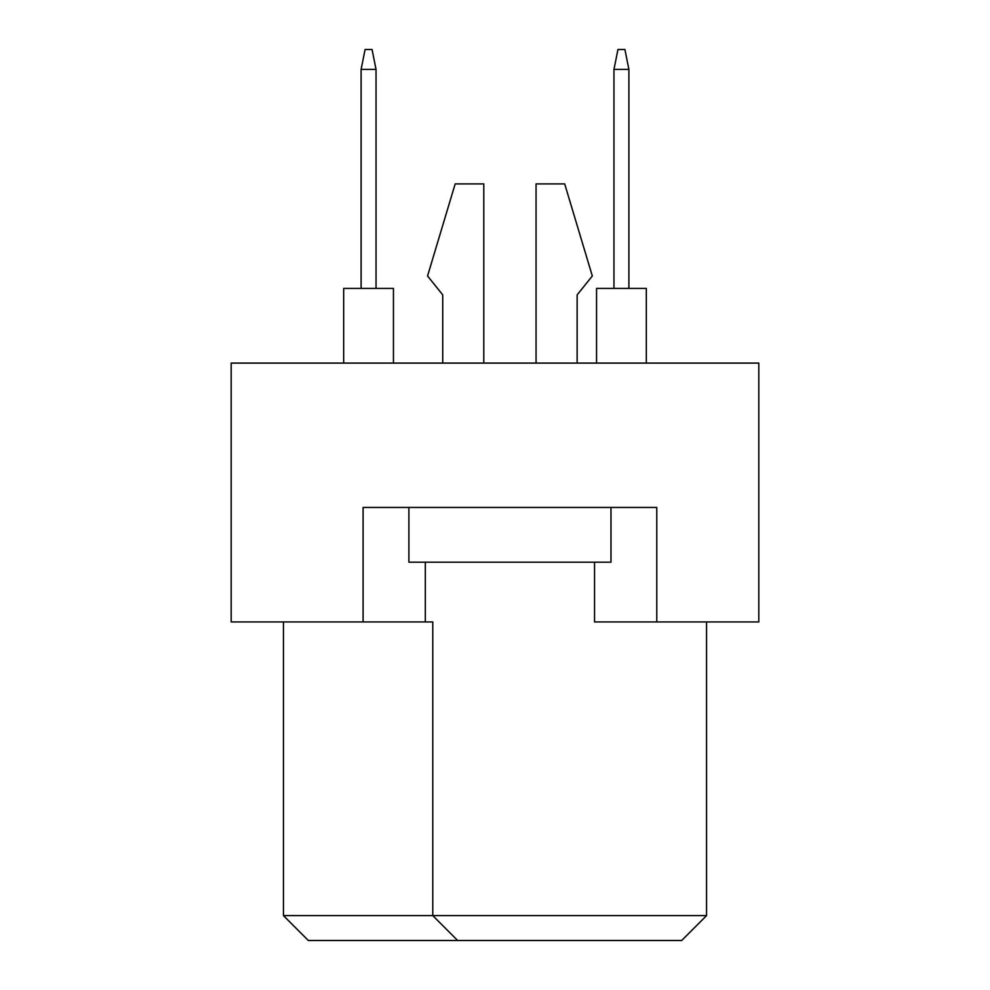 <?xml version="1.0" encoding="UTF-8"?>
<svg xmlns="http://www.w3.org/2000/svg" width="990" height="990" viewBox="0 0 990 990"><rect width="100%" height="100%" fill="white"/><g stroke="black" fill="none" stroke-linecap="round" stroke-linejoin="round"><path stroke-width="1.49" d="M363.095 621.93L363.095 507.449L656.778 507.449L656.778 621.93L758.81 621.93L758.81 363.095L231.19 363.095L231.19 621.93L432.779 621.93L432.779 915.614L706.551 915.614L706.551 621.93M594.557 562.196L594.557 621.93L656.778 621.93M283.449 621.93L283.449 915.614L432.779 915.614L457.665 940.5L308.336 940.5L283.449 915.614M425.316 562.196L425.316 621.93M706.551 915.614L681.665 940.5L457.665 940.5M577.133 294.896L577.133 363.095L577.133 294.896L592.317 275.987L564.684 183.893L536.06 183.893L536.06 363.095M442.74 294.896L442.74 363.095L442.74 294.896L427.556 275.987L455.177 183.893L483.801 183.893L483.801 363.095M610.979 507.449L610.979 562.196L408.882 562.196L408.882 507.449M596.549 363.095L596.549 288.424L646.322 288.424L646.322 363.095M613.961 288.424L613.961 69.411L628.898 69.411L624.913 49.5L617.946 49.5L613.961 69.411M628.898 288.424L628.898 69.411M343.679 363.095L343.679 288.424L393.451 288.424L393.451 363.095M361.103 288.424L361.103 69.411L376.039 69.411L372.054 49.5L365.087 49.5L361.103 69.411M376.039 288.424L376.039 69.411"/></g></svg>
